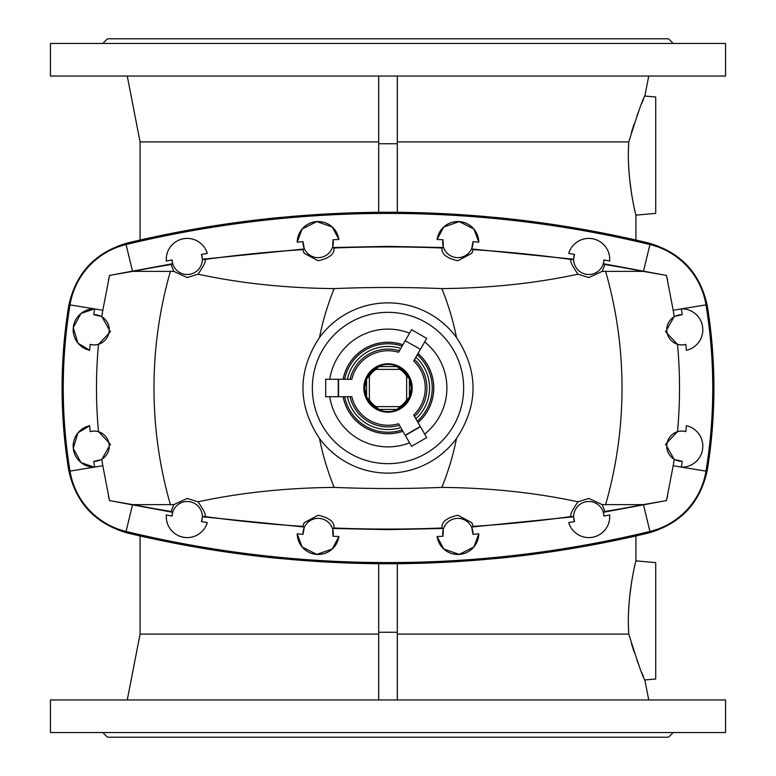 <?xml version="1.0" encoding="UTF-8"?>
<svg xmlns="http://www.w3.org/2000/svg" width="776" height="776" viewBox="0 0 776 776"><rect width="100%" height="100%" fill="white"/><g stroke="black" fill="none" stroke-linecap="round" stroke-linejoin="round"><path stroke-width="1.16" d="M366.582 378.882L364.72 388L366.582 397.118L369.376 399.931L369.376 376.069L366.582 378.882L366.582 397.118A23.28 23.28 0 0 0 378.882 409.418L397.118 409.418L399.931 406.624L376.069 406.624L378.882 409.418L397.118 409.418A23.28 23.28 0 0 0 409.418 397.118L409.418 378.882A23.28 23.28 0 0 0 397.118 366.582L378.882 366.582A23.28 23.28 0 0 0 366.582 378.882M411.28 388L409.418 378.882L406.624 376.069L406.624 399.931L409.418 397.118L411.28 388M396.982 366.204A23.571 23.571 0 0 1 409.796 396.982A23.571 23.571 0 0 1 379.018 409.796A23.571 23.571 0 0 1 366.204 379.018A23.571 23.571 0 0 1 396.982 366.204M397.215 365.632A24.192 24.192 0 0 1 410.368 397.215A24.192 24.192 0 0 1 378.785 410.368A24.192 24.192 0 0 1 365.632 378.785A24.192 24.192 0 0 1 397.215 365.632M98.465 431.524L110.415 444.289L101.831 459.411L94.09 461.342A15.132 15.132 0 0 0 109.222 446.2A15.132 15.132 0 0 0 90.162 431.582L94.09 430.981L98.465 431.524A480.082 480.082 0 0 1 98.465 344.476L110.415 331.711L101.831 316.589L93.751 314.668A15.132 15.132 0 0 1 109.222 329.8A15.132 15.132 0 0 1 90.162 344.418L94.09 345.019L98.465 344.476M304.308 527.02L303.047 534.325A1092.472 1092.472 0 0 1 297.208 533.849L302.126 546.993L316.792 554.403L332.312 548.952L338.889 536.526A1092.472 1092.472 0 0 1 333.04 536.245L332.613 528.475L334.194 528C333.059 529.125 338.355 519.678 318.16 515.254L304.182 522.675L302.776 526.37L304.308 527.02L202.449 516.777L204.166 516.447C206.775 516.283 204.728 511.403 198.006 501.81L187.21 498.425L173.863 504.604L171.059 511.462L172.621 512.296L172.088 516.079A1092.472 1092.472 0 0 1 166.326 514.905L166.326 518.3M206.067 525.759L207.299 522.578A1092.472 1092.472 0 0 1 201.498 521.598A15.132 15.132 0 0 0 187.21 501.49A15.132 15.132 0 0 0 172.088 516.079M333.04 536.245A15.132 15.132 0 0 0 318.16 518.368A15.132 15.132 0 0 0 303.047 534.325M206.067 250.241L207.299 253.422A1092.472 1092.472 0 0 0 201.498 254.402L202.449 259.223L204.166 259.553C206.775 259.717 204.728 264.597 198.006 274.19L187.21 277.575L173.863 271.396L171.059 264.538L172.621 263.704L109.513 275.431L132.9 271.348L173.863 271.396M201.498 254.402A15.132 15.132 0 0 1 187.21 274.51A15.132 15.132 0 0 1 172.088 259.921A1092.472 1092.472 0 0 0 166.326 261.095L166.326 257.7M304.308 248.98L303.047 241.675A1092.472 1092.472 0 0 0 297.208 242.151L302.126 229.007L316.792 221.596L332.312 227.048L338.889 239.474A1092.472 1092.472 0 0 0 333.04 239.755L332.613 247.525L334.194 248C333.059 246.875 338.355 256.322 318.16 260.746L304.182 253.325L302.776 249.63L304.308 248.98L202.449 259.223M333.04 239.755A15.132 15.132 0 0 1 318.16 257.632A15.132 15.132 0 0 1 303.047 241.675M677.535 431.524L665.585 444.289L674.169 459.411L682.25 461.332A15.132 15.132 0 0 1 666.778 446.2A15.132 15.132 0 0 1 685.838 431.582L681.91 430.981L677.535 431.524A480.082 480.082 0 0 0 677.535 344.476L681.91 345.019L685.838 344.418A15.132 15.132 0 0 1 666.778 329.8A15.132 15.132 0 0 1 681.91 314.668L682.25 314.668A488.356 488.356 0 0 0 681.347 308.935A49.528 49.528 0 0 0 681.328 308.858L705.985 304.89A513.324 513.324 0 0 1 705.985 471.11L681.328 467.142A49.528 49.528 0 0 0 681.347 467.065L673.18 465.726L666.487 500.568L643.1 504.652L602.137 504.604L604.94 511.462L603.379 512.296L666.468 500.549A480.412 480.412 0 0 0 667.544 496M569.933 525.759L568.701 522.578A1092.472 1092.472 0 0 0 574.502 521.598L573.551 516.777L571.834 516.447C569.225 516.283 571.272 511.403 577.994 501.81L588.79 498.425L602.137 504.604M574.502 521.598A15.132 15.132 0 0 1 588.79 501.49A15.132 15.132 0 0 1 603.912 516.079A1092.472 1092.472 0 0 0 609.674 514.905L609.674 518.3M471.692 527.02L472.953 534.325A1092.472 1092.472 0 0 0 478.792 533.849L473.874 546.993L459.208 554.403L443.688 548.952L437.111 536.526A1092.472 1092.472 0 0 0 442.96 536.245L443.387 528.475L441.806 528C442.941 529.125 437.645 519.678 457.84 515.254L471.818 522.675L473.224 526.37L471.692 527.02L573.551 516.777M442.96 536.245A15.132 15.132 0 0 1 457.84 518.368A15.132 15.132 0 0 1 472.953 534.325M705.985 471.11A74.496 74.496 0 0 1 649.929 531.463A1117.44 1117.44 0 0 1 126.071 531.463A74.496 74.496 0 0 1 70.015 471.11L94.129 467.152L81.043 462.593L73.254 448.382L77.881 432.921L89.677 425.723A488.356 488.356 0 0 0 90.162 431.582M603.379 512.296L603.912 516.079M577.994 501.81C535.43 492.653 490.025 487.852 441.796 487.406A1304.097 1304.097 0 0 1 334.204 487.406A261.958 261.958 0 0 1 319.537 438.585A85.117 85.117 0 0 0 456.463 438.585C478.579 404.917 478.579 371.2 456.463 337.415A85.117 85.117 0 0 0 319.537 337.415C297.421 371.2 297.421 404.917 319.537 438.585M682.25 314.668A15.132 15.132 0 0 0 681.91 314.668L674.169 316.589L665.585 331.711L677.535 344.476M471.692 248.98L472.953 241.675A1092.472 1092.472 0 0 1 478.792 242.151A20.952 20.952 0 0 0 459.179 221.587A20.952 20.952 0 0 0 437.111 239.474A1092.472 1092.472 0 0 1 442.96 239.755L443.387 247.525L441.806 248C442.941 246.875 437.645 256.322 457.84 260.746L471.818 253.325L473.224 249.63L471.692 248.98L573.551 259.223L571.834 259.553C569.225 259.717 571.272 264.597 577.994 274.19L588.79 277.575L602.137 271.396L604.94 264.538L603.379 263.704L603.912 259.921A1092.472 1092.472 0 0 1 609.674 261.095A20.952 20.952 0 0 0 568.701 253.422A1092.472 1092.472 0 0 1 574.502 254.402A15.132 15.132 0 0 0 588.79 274.51A15.132 15.132 0 0 0 603.912 259.921M442.96 239.755A15.132 15.132 0 0 0 457.84 257.632A15.132 15.132 0 0 0 472.953 241.675M388 312.34A75.66 75.66 0 0 1 463.66 388A75.66 75.66 0 0 1 388 463.66A75.66 75.66 0 0 1 312.34 388A75.66 75.66 0 0 1 388 312.34M705.985 304.89A74.496 74.496 0 0 0 649.929 244.537A1117.44 1117.44 0 0 0 126.071 244.537A74.496 74.496 0 0 0 70.015 304.89A513.324 513.324 0 0 0 70.015 471.11M172.621 263.704L172.088 259.921M577.994 274.19C535.43 283.347 490.025 288.148 441.796 288.594A1304.097 1304.097 0 0 0 334.204 288.594A261.958 261.958 0 0 0 319.537 337.415M198.006 274.19C240.57 283.347 285.975 288.148 334.204 288.594M420.291 349.52L413.666 361.005A37.248 37.248 0 0 1 413.666 414.995L420.291 426.48L405.179 435.21L398.544 423.725A37.248 37.248 0 0 1 351.79 396.73L338.53 396.73L338.53 379.27L351.79 379.27A37.248 37.248 0 0 1 398.544 352.275L411.59 329.684L426.713 338.414L420.437 349.287L405.179 340.79M329.761 379.27A58.898 58.898 0 0 1 409.563 333.195M644.846 96.049L655.72 97L655.72 213.4L635.932 215.127C636.107 216.339 626.125 178.364 628.793 141.921C637.668 113.49 643.023 98.193 644.846 96.049L648.736 76.048M628.793 141.921L397.312 141.921M50.44 76.048L50.44 43.456L725.56 43.456L725.56 76.048L50.44 76.048M102.82 43.456L107.476 38.8L668.524 38.8L673.18 43.456M397.312 634.079L628.793 634.079C626.125 597.636 636.107 559.661 635.932 560.873L655.72 562.6L655.72 679L644.846 679.951L648.736 699.952M643.391 676.536L641.674 672.394M639.453 666.807L636.96 660.182M634.07 651.869L631.441 643.547M628.55 628.715L628.502 627.153M628.628 610.741L629.278 600.643M629.559 597.578L631.809 580.71M632.246 578.159L633.003 574.133M633.129 573.503L633.846 569.972M673.18 732.544L668.524 737.2L107.476 737.2L102.82 732.544M725.56 699.952L50.44 699.952L50.44 732.544L725.56 732.544L725.56 699.952M378.688 141.921L140.068 141.921L140.068 240.056M378.688 634.079L140.068 634.079L140.068 535.944M628.793 634.079C637.668 662.51 643.023 677.807 644.846 679.951M378.688 563.725L378.688 699.952M397.312 563.725L397.312 632.265L378.688 632.265M397.312 632.265L397.312 699.952M397.312 212.275L397.312 143.735L378.688 143.735L378.688 76.048M397.312 143.735L397.312 76.048M378.688 212.275L378.688 143.735M628.55 147.285L628.502 148.846M628.628 165.259L629.278 175.357M629.559 178.422L631.809 195.29M632.246 197.841L633.003 201.867M633.129 202.497L633.846 206.028M643.391 99.464L641.674 103.606M639.453 109.193L636.96 115.818M634.07 124.131L631.441 132.454M101.831 459.411A480.082 480.082 0 0 0 102.82 465.726L109.513 500.568L132.9 504.652L173.863 504.604M198.006 501.81C240.57 492.653 285.975 487.852 334.204 487.406M424.685 341.925A58.898 58.898 0 0 1 424.685 434.075M681.328 308.858A20.952 20.952 0 0 1 686.323 350.277A488.356 488.356 0 0 0 685.838 344.418M674.169 316.589A480.082 480.082 0 0 0 673.18 310.274L666.487 275.431L643.1 271.348L602.137 271.396M674.169 459.411A480.082 480.082 0 0 1 673.18 465.726M681.328 467.142A20.952 20.952 0 0 0 686.323 425.723A488.356 488.356 0 0 1 685.838 431.582M667.544 280A480.412 480.412 0 0 0 666.468 275.451L603.379 263.704M478.792 242.151L473.874 229.007L459.208 221.596L443.688 227.048L437.111 239.474M574.502 254.402L573.551 259.223M609.674 261.095L609.674 257.7M569.933 250.241L568.701 253.422M409.563 442.805A58.898 58.898 0 0 1 329.761 396.73M338.53 379.27L325.707 379.27L325.707 396.73L338.53 396.73M405.179 435.21L411.59 446.316L426.713 437.586L420.291 426.48M478.792 533.849A20.952 20.952 0 0 1 459.179 554.413A20.952 20.952 0 0 1 437.111 536.526M609.674 514.905A20.952 20.952 0 0 1 568.701 522.578M682.25 461.332A488.356 488.356 0 0 1 681.347 467.065M201.498 521.598L202.449 516.777M172.621 512.296L109.513 500.568A480.412 480.412 0 0 1 108.456 496M297.208 242.151A20.952 20.952 0 0 1 316.821 221.587A20.952 20.952 0 0 1 338.889 239.474M166.326 261.095A20.952 20.952 0 0 1 207.299 253.422M93.751 314.668A488.356 488.356 0 0 1 94.653 308.935A49.528 49.528 0 0 1 94.672 308.858L81.043 313.407L73.254 327.618L77.881 343.079L89.677 350.277A20.952 20.952 0 0 1 94.672 308.858M89.677 350.277A488.356 488.356 0 0 1 90.162 344.418M101.831 316.589A480.082 480.082 0 0 1 102.82 310.274L109.532 275.451A480.412 480.412 0 0 0 108.456 280M297.208 533.849A20.952 20.952 0 0 0 316.821 554.413A20.952 20.952 0 0 0 338.889 536.526M166.326 514.905A20.952 20.952 0 0 0 207.299 522.578M93.751 461.332A15.132 15.132 0 0 0 94.09 461.332L93.751 461.332A488.356 488.356 0 0 0 94.653 467.065A49.528 49.528 0 0 0 94.672 467.142L94.129 467.152M89.677 425.723A20.952 20.952 0 0 0 94.672 467.142M378.882 366.582L376.069 369.376L399.931 369.376L397.118 366.582L378.882 366.582M369.376 399.931A22.116 22.116 0 0 0 376.069 406.624M399.931 406.624A22.116 22.116 0 0 0 406.624 399.931M406.624 376.069A22.116 22.116 0 0 0 399.931 369.376M376.069 369.376A22.116 22.116 0 0 0 369.376 376.069M334.194 528A1344.653 1344.653 0 0 0 441.806 528M332.613 528.475L388 529.62L443.387 528.475M649.929 531.463L643.585 505.157M473.224 526.37A1344.653 1344.653 0 0 0 571.834 516.447M334.194 248A1344.653 1344.653 0 0 1 441.806 248M332.613 247.525L388 246.38L443.387 247.525M126.071 244.537L132.415 270.843M302.776 249.63A1344.653 1344.653 0 0 0 204.166 259.553M350.083 379.27A38.907 38.907 0 0 1 399.397 350.8M347.376 379.27A41.545 41.545 0 0 1 400.746 348.453M344.641 379.27A44.232 44.232 0 0 1 402.123 346.086M343.118 379.27A45.726 45.726 0 0 1 402.88 344.767M343.079 379.27A45.755 45.755 0 0 1 402.899 344.738M706.276 469.315L707.421 469.499C716.083 415.17 716.083 360.83 707.421 306.501L706.276 306.685M648.319 531.851L648.59 532.986C680.969 523.654 700.582 502.499 707.421 469.499M127.681 531.851L127.409 532.986C301.136 573.997 474.863 573.997 648.59 532.986M69.724 469.315L68.579 469.499C59.917 415.17 59.917 360.83 68.579 306.501L69.724 306.685M127.681 244.149L127.409 243.014C95.031 252.345 75.418 273.501 68.579 306.501M648.319 244.149L648.59 243.014C680.969 252.345 700.582 273.501 707.421 306.501M170.458 271.134A422.59 422.59 0 0 0 170.458 504.866M418.022 353.468A45.755 45.755 0 0 1 418.022 422.532M418.002 353.497A45.726 45.726 0 0 1 418.002 422.503M417.245 354.816A44.232 44.232 0 0 1 417.245 421.184M415.868 357.183A41.545 41.545 0 0 1 415.868 418.817M414.52 359.53A38.907 38.907 0 0 1 414.52 416.469M605.542 271.134A422.59 422.59 0 0 1 605.542 504.866M681.347 308.935L673.18 310.274M473.224 249.63A1344.653 1344.653 0 0 1 571.834 259.553M604.94 264.538A1344.653 1344.653 0 0 1 643.1 271.348M649.929 244.537L643.585 270.843M441.796 288.594A261.958 261.958 0 0 1 456.463 337.415M441.796 487.406A261.958 261.958 0 0 0 456.463 438.585M402.899 431.262A45.755 45.755 0 0 1 343.079 396.73M402.88 431.233A45.726 45.726 0 0 1 343.118 396.73M402.123 429.914A44.232 44.232 0 0 1 344.641 396.73M400.746 427.547A41.545 41.545 0 0 1 347.376 396.73M399.397 425.2A38.907 38.907 0 0 1 350.083 396.73M302.776 526.37A1344.653 1344.653 0 0 1 204.166 516.447M604.94 511.462A1344.653 1344.653 0 0 0 643.1 504.652M126.071 531.463L132.415 505.157M94.653 308.935L102.82 310.274M70.015 304.89L94.129 308.848M171.059 264.538A1344.653 1344.653 0 0 0 132.9 271.348M94.653 467.065L102.82 465.726M171.059 511.462A1344.653 1344.653 0 0 1 132.9 504.652M338.278 379.27L338.278 396.73M338.249 379.27L338.249 396.73M405.305 435.423L420.427 426.693L405.315 435.443M140.068 634.079L127.264 699.952M140.068 141.921L127.264 76.048M635.932 560.873L635.932 535.944M642.945 534.325L646.214 533.558C596.492 545.344 546.207 553.695 495.35 558.604M280.65 558.604C229.793 553.695 179.508 545.344 129.786 533.558L136.557 535.139M127.409 532.986C95.031 523.654 75.418 502.499 68.579 469.499M280.65 217.396C229.793 222.305 179.508 230.656 129.786 242.442L133.055 241.675M127.409 243.014C301.136 202.002 474.863 202.002 648.59 243.014M639.667 240.919L646.214 242.442C596.492 230.656 546.207 222.305 495.35 217.396M635.932 215.127L635.932 240.056"/></g></svg>
